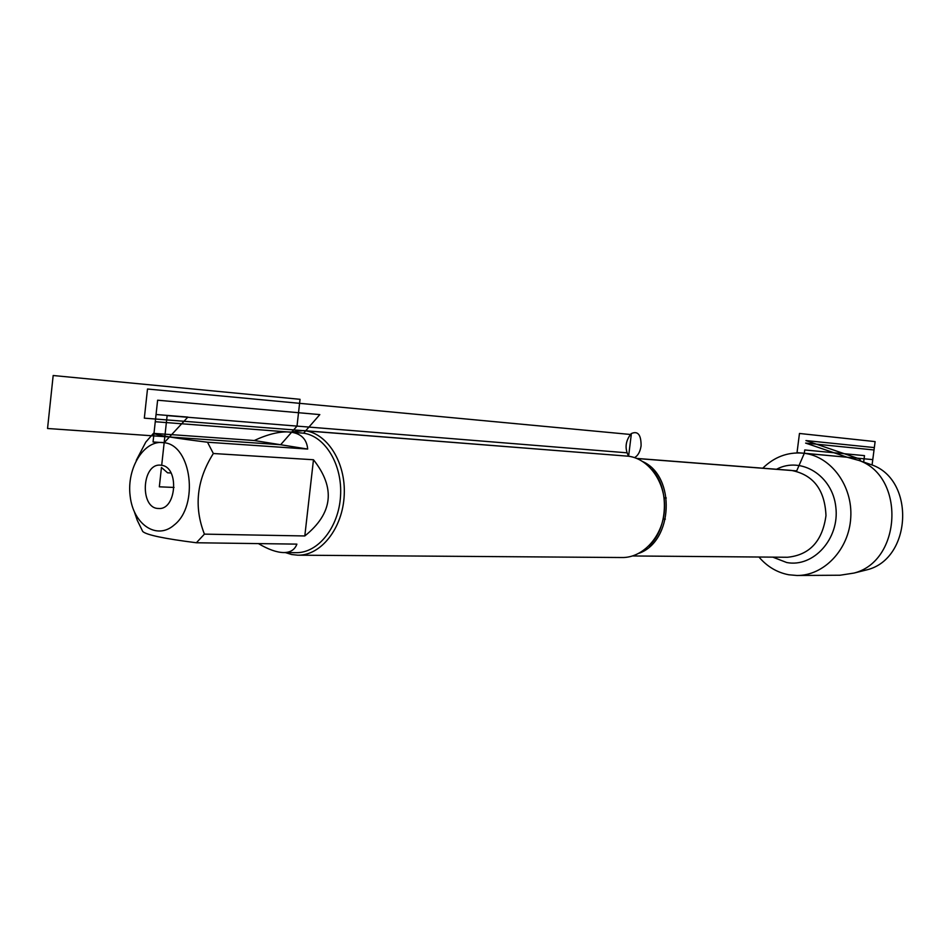 <?xml version="1.0" encoding="UTF-8"?>
<svg xmlns="http://www.w3.org/2000/svg" width="951" height="951" viewBox="0 0 951 951"><rect width="100%" height="100%" fill="white"/><g stroke="black" fill="none" stroke-linecap="round" stroke-linejoin="round"><path stroke-width="1.43" d="M297.734 555.182L621.918 557.524C643.102 558.011 662.847 536.293 664.464 509.938C666.342 483.607 649.664 459.036 628.611 456.23L303.524 430.589C326.716 432.241 345.914 461.972 344.226 495.019C342.835 528.09 320.986 555.812 297.734 555.182L291.636 554.516L285.395 552.579M762.75 468.201C774.233 457.015 787.547 451.987 802.656 453.104L804.308 453.294C831.222 456.611 852.833 486.009 850.753 517.713C849.005 549.452 824.053 575.735 796.974 575.486L788.819 574.773C777.11 572.55 767.16 566.63 758.957 557.024M290.602 432.087L303.524 430.589M161.694 465.312L160.553 465.17C141.675 463.054 139.547 508.726 158.544 508.476C176.411 510.318 179.561 467.321 161.694 465.312L167.126 415.599L626.78 452.795M164.166 442.714C144.481 439.089 126.483 467.785 130.144 496.006C133.188 524.429 156.689 540.465 174.199 524.988C199.151 505.777 191.555 445.116 164.166 442.714L187.882 417.085L156.047 414.505L153.052 441.977L164.166 442.714M313.473 459.749L304.807 535.96C332.874 513.397 335.762 487.994 313.473 459.749L213.345 453.508L207.508 442.227C175.364 438.245 157.355 435.285 153.456 433.359L145.788 442.108L136.29 460.32M134.483 512.185L137.277 520.352L142.757 531.514C146.478 534.949 164.345 538.694 196.381 542.759L204.417 534.129C193.719 506.788 196.702 479.91 213.345 453.508M258.422 543.603C268.194 549.393 276.551 552.376 283.493 552.567C290.305 552.626 294.774 549.809 296.89 544.127L196.381 542.759M204.417 534.129L304.807 535.96M207.508 442.227L307.684 449.062C306.828 439.493 301.467 433.894 291.612 432.253L289.425 432.004C279.677 431.314 267.944 434.143 254.238 440.515L153.456 433.359M307.684 449.062L254.238 440.515M283.493 552.567L295.916 552.674C317.884 553.268 338.639 527.579 340.517 496.374C342.681 465.194 325.432 436.259 303.607 433.18L289.425 432.004M802.656 453.104L847.175 457.241L859.217 460.534C905.53 476.903 901.607 561.209 853.986 573.073L840.066 575.224L796.974 575.486M862.343 570.969L867.253 569.744C911.747 558.629 915.373 480.291 872.115 464.98L866.504 463.042M636.944 458.525L796.7 470.9L804.308 453.294L804.736 449.966L864.495 455.636L863.663 462.067M159.34 486.817L174.057 487.447L159.34 486.817L161.456 467.464L167.578 472.813L171.037 472.992M303.607 433.18L319.821 414.6L157.616 400.216L155.263 421.733L303.607 433.18M47.55 428.497L280.652 444.735L297.009 426.107L300.041 399.313L53.173 375.514L47.55 428.497M144.326 418.155L147.5 389.018L631.274 434.548L628.611 456.23L144.326 418.155M664.095 497.908L666.282 498.015M797.021 452.628L872.78 459.606L875.11 441.609L799.47 433.466L797.021 452.628M847.175 457.241L805.616 443.095L847.175 457.241L805.616 443.095L874.028 449.966L872.079 464.968L874.338 447.588L805.937 440.575L859.882 459.06L860.536 460.985M634.555 457.633C638.002 455.66 640.189 451.713 641.093 445.817C641.14 434.666 637.836 430.601 631.202 433.62C625.413 440.848 624.545 448.385 628.611 456.23M643.007 461.71C675.911 476.522 673.153 541.285 639.084 553.244M632.558 555.966L787.44 557.262C809.61 555.063 822.46 541.178 825.979 515.597C824.838 489.801 813.331 474.739 791.47 470.424L636.73 458.43M776.527 469.271C801.063 456.052 832.612 475.571 835.834 507.168C839.745 538.658 813.438 567.723 786.727 562.528L772.794 557.143M651.899 469.521C669.813 487.934 668.184 529.018 648.82 546.017M663.18 519.02L665.367 519.103M664.083 497.86L666.271 497.967M872.115 464.98L859.217 460.534M867.253 569.744L853.986 573.073"/></g></svg>
